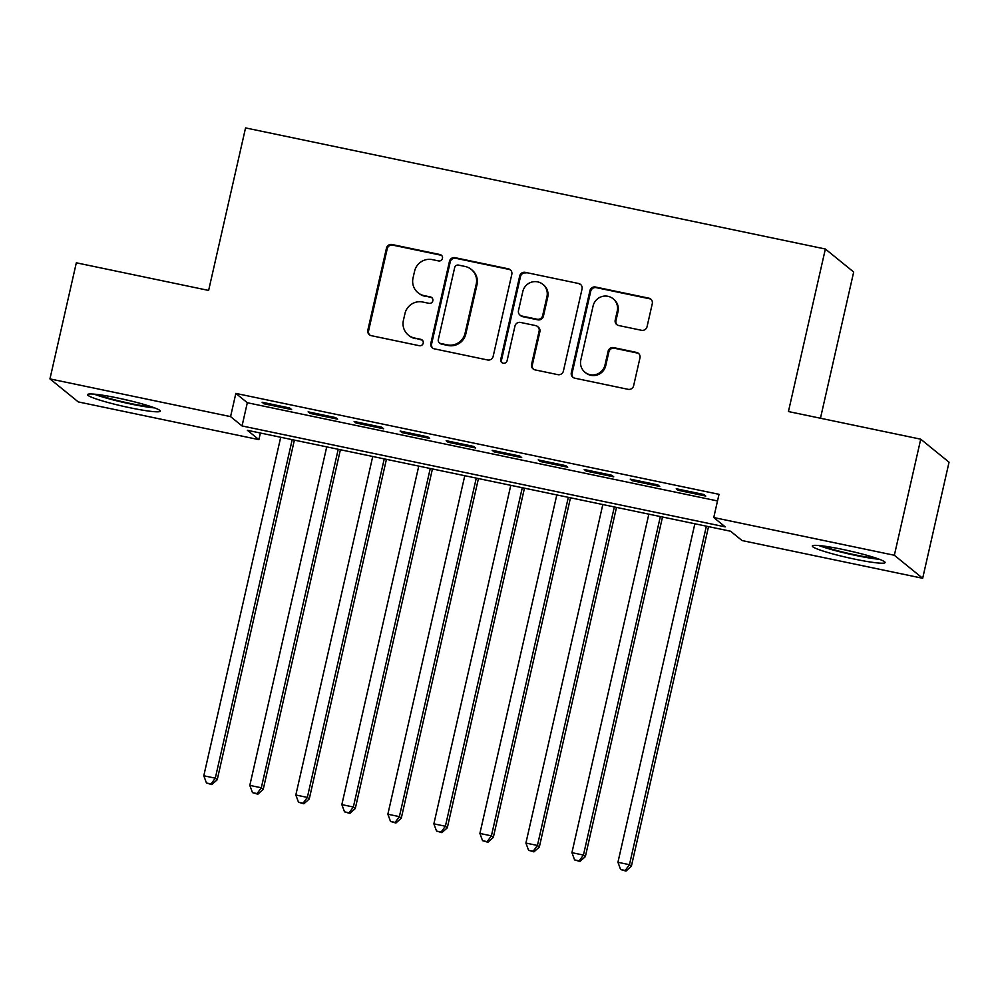 <?xml version="1.0" encoding="UTF-8"?>
<svg xmlns="http://www.w3.org/2000/svg" width="999" height="999" viewBox="0 0 999 999"><rect width="100%" height="100%" fill="white"/><g stroke="black" fill="none" stroke-linecap="round" stroke-linejoin="round"><path stroke-width="1.5" d="M442.445 258.391A3.284 3.222 -50.9 0 0 440.01 254.545L392.02 244.518A4.695 4.595 -50.9 0 0 386.463 248.139L367.832 330.182A4.695 4.595 -50.9 0 0 371.303 335.676L419.305 345.704A3.284 3.222 -50.9 0 0 422.102 339.96A3.284 3.222 -50.9 0 0 420.754 339.323L414.535 338.024A15.022 14.698 -50.9 0 1 403.396 320.417L404.957 313.586A15.022 14.698 -50.9 0 1 422.714 302.023L428.933 303.321A3.284 3.222 -50.9 0 0 431.73 297.577A3.284 3.222 -50.9 0 0 430.382 296.94L424.175 295.642A15.022 14.698 -50.9 0 1 413.024 278.034L414.585 271.191A15.022 14.698 -50.9 0 1 432.355 259.628L438.561 260.926A3.284 3.222 -50.9 0 0 442.445 258.391M441.72 255.532A3.284 3.222 -50.9 0 0 440.771 255.17L392.782 245.142A4.695 4.595 -50.9 0 0 387.237 248.751L368.594 330.806A4.695 4.595 -50.9 0 0 369.78 335.052M422.452 340.309A3.284 3.222 -50.9 0 0 421.516 339.947L414.535 338.024M432.08 297.914A3.284 3.222 -50.9 0 0 431.143 297.552L424.175 295.642M854.669 559.14A37.3 3.472 12.8 0 1 812.312 546.016A37.3 3.472 12.8 0 1 842.719 549.425A37.3 3.472 12.8 0 1 885.077 562.549A37.3 3.472 12.8 0 1 854.669 559.14M129.895 407.742A37.3 3.472 12.8 0 1 87.55 394.63A37.3 3.472 12.8 0 1 117.957 398.039A37.3 3.472 12.8 0 1 160.302 411.163A37.3 3.472 12.8 0 1 129.895 407.742M641.508 330.294A4.695 4.595 -50.9 0 0 647.052 326.673L652.285 303.659A4.695 4.595 -50.9 0 0 648.801 298.152L595.504 287.025A4.695 4.595 -50.9 0 0 589.947 290.634L571.316 372.677A4.695 4.595 -50.9 0 0 574.787 378.184L628.096 389.323A4.695 4.595 -50.9 0 0 633.641 385.701L639.959 357.904A4.695 4.595 -50.9 0 0 636.475 352.397L613.673 347.627A4.695 4.595 -50.9 0 0 608.116 351.248L604.982 365.035A12.562 12.288 -50.9 0 1 584.977 372.252A12.562 12.288 -50.9 0 1 580.819 359.99L593.094 305.969A12.562 12.288 -50.9 0 1 613.099 298.751A12.562 12.288 -50.9 0 1 617.257 311.026L615.209 320.03A4.695 4.595 -50.9 0 0 618.693 325.524L641.508 330.294M49.95 378.896L76.324 262.799L208.629 290.434L245.554 127.909L825.361 249.013L788.436 411.551L920.728 439.185L894.355 555.269L922.676 578.284L742.057 540.559L730.581 531.231L247.402 430.307L258.878 439.635L78.272 401.91L49.95 378.896L230.569 416.62L242.045 425.949L725.224 526.873L713.748 517.544L894.355 555.269M713.748 517.544L719.018 494.33L235.839 393.406L230.569 416.62M511.813 274.313A4.695 4.595 -50.9 0 0 508.329 268.818L455.032 257.68A4.695 4.595 -50.9 0 0 449.475 261.301L430.831 343.344A4.695 4.595 -50.9 0 0 434.315 348.838L487.612 359.977A4.695 4.595 -50.9 0 0 493.169 356.356L511.813 274.313M525.262 272.352L578.571 283.491A4.695 4.595 -50.9 0 1 582.042 288.986L563.411 371.029A4.695 4.595 -50.9 0 1 557.854 374.65L535.039 369.88A4.695 4.595 -50.9 0 1 531.568 364.385L539.123 331.106A4.695 4.595 -50.9 0 0 535.639 325.599L520.504 322.44A4.695 4.595 -50.9 0 0 514.96 326.061L507.092 360.701A3.284 3.222 -50.9 0 1 501.848 362.587A3.284 3.222 -50.9 0 1 500.761 359.378L519.717 275.961A4.695 4.595 -50.9 0 1 525.262 272.352L578.571 283.491M289.71 408.004L262.1 402.235L264.011 403.796L291.621 409.565L289.71 408.004M335.726 417.619L308.117 411.85L310.027 413.399L337.637 419.168L335.726 417.619M381.743 427.222L354.133 421.466L356.044 423.014L383.653 428.783L381.743 427.222M427.759 436.838L400.149 431.068L402.06 432.629L429.67 438.399L427.759 436.838M473.776 446.453L446.166 440.684L448.076 442.245L475.686 448.002L473.776 446.453M519.792 456.068L492.182 450.299L494.093 451.848L521.703 457.617L519.792 456.068M565.809 465.671L538.199 459.902L540.109 461.463L567.719 467.232L565.809 465.671M611.825 475.287L584.215 469.518L586.126 471.078L613.736 476.848L611.825 475.287M657.841 484.902L630.232 479.133L632.142 480.681L659.752 486.451L657.841 484.902M235.839 393.406L247.315 402.734L717.519 500.949M678.159 490.297L705.769 496.066L703.858 494.505L676.248 488.748L678.159 490.297L678.408 489.198M820.466 418.231L853.683 272.028L825.361 249.013M920.728 439.185L949.05 462.2L922.676 578.284M260.389 433.017L258.878 439.635M247.315 402.734L242.045 425.949M264.011 403.796L264.26 402.684M310.027 413.399L310.277 412.3M356.044 423.014L356.293 421.915M402.06 432.629L402.31 431.518M448.076 442.245L448.326 441.133M494.093 451.848L494.343 450.749M540.109 461.463L540.359 460.364M586.126 471.078L586.376 469.967M632.142 480.681L632.392 479.582M418.007 292.707L418.768 293.331A15.022 14.698 -50.9 0 0 424.937 296.253M408.379 335.102L409.14 335.726A15.022 14.698 -50.9 0 0 415.309 338.649M510.614 270.067A4.695 4.595 -50.9 0 0 509.09 269.43L455.794 258.304A4.695 4.595 -50.9 0 0 450.237 261.913L431.605 343.968A4.695 4.595 -50.9 0 0 432.792 348.214M458.553 265.097A3.284 3.222 -50.9 0 0 454.657 267.632L438.299 339.648A3.284 3.222 -50.9 0 0 440.734 343.494L447.29 344.867A15.022 14.698 -50.9 0 0 465.059 333.304L476.236 284.078A15.022 14.698 -50.9 0 0 465.097 266.471L458.553 265.097M439.385 342.857L440.159 343.481A3.284 3.222 -50.9 0 0 441.496 344.118L440.734 343.494M471.253 269.393L472.028 270.017A15.022 14.698 -50.9 0 1 476.998 284.69L465.821 333.928A15.022 14.698 -50.9 0 1 448.052 345.492L441.496 344.118M580.856 284.727A4.695 4.595 -50.9 0 0 579.333 284.103M537.562 326.523L538.336 327.148A4.695 4.595 -50.9 0 1 539.885 331.73L532.33 364.997A4.695 4.595 -50.9 0 0 533.516 369.255M526.036 272.977A4.695 4.595 -50.9 0 0 520.479 276.586L501.523 360.002A3.284 3.222 -50.9 0 0 502.26 362.874M546.965 296.578A12.562 12.288 -50.9 0 0 542.807 284.315A12.562 12.288 -50.9 0 0 522.802 291.533L518.481 310.564A4.695 4.595 -50.9 0 0 521.965 316.059L537.087 319.218A4.695 4.595 -50.9 0 0 542.644 315.609L546.965 296.578L547.727 297.202A12.562 12.288 -50.9 0 0 543.568 284.927L542.807 284.315M520.029 315.147L520.804 315.771A4.695 4.595 -50.9 0 0 522.727 316.683L521.965 316.059M547.727 297.202L543.406 316.233A4.695 4.595 -50.9 0 1 537.862 319.842L522.727 316.683M613.099 298.751L613.861 299.375A12.562 12.288 -50.9 0 1 618.019 311.638L615.971 320.642A4.695 4.595 -50.9 0 0 617.17 324.9M584.977 372.252L585.751 372.877A12.562 12.288 -50.9 0 0 605.744 365.659L604.982 365.035M638.773 353.646A4.695 4.595 -50.9 0 0 637.25 353.022L614.435 348.251A4.695 4.595 -50.9 0 0 608.878 351.873L605.744 365.659M651.098 299.4A4.695 4.595 -50.9 0 0 649.562 298.776L596.266 287.65A4.695 4.595 -50.9 0 0 590.721 291.258L572.077 373.301A4.695 4.595 -50.9 0 0 573.264 377.56M280.707 437.262L203.796 775.773L215.297 778.184L217.22 779.732L294.38 440.122M211.051 783.965L206.456 783.004L211.825 784.59L211.051 783.965L215.297 778.184L292.207 439.66M206.456 783.004L203.796 775.773M217.22 779.732L211.825 784.59M151.661 406.83A32.28 2.997 12.8 0 1 129.945 403.384A32.28 2.997 12.8 0 1 97.228 394.468M120.305 398.539A29.895 2.785 -167.2 0 0 129.083 400.537M94.093 394.143A37.063 3.447 -167.2 0 0 130.707 404.008A37.063 3.447 -167.2 0 0 154.62 407.892M876.423 558.216A32.28 2.997 12.8 0 1 825.224 547.052A32.28 2.997 12.8 0 1 821.99 545.854M818.855 545.529A37.063 3.447 -167.2 0 0 821.615 546.528A37.063 3.447 -167.2 0 0 879.382 559.278M845.067 549.925A29.895 2.785 -167.2 0 0 853.845 551.923M326.723 446.878L249.812 785.389L261.313 787.786L263.237 789.347L340.397 449.725M257.068 793.568L252.472 792.619L257.842 794.193L257.068 793.568L261.313 787.786L338.224 449.275M252.472 792.619L249.812 785.389M263.237 789.347L257.842 794.193M372.739 456.481L295.829 795.004L307.342 797.402L309.253 798.963L386.413 459.34M303.084 803.184L298.489 802.222L303.858 803.808L303.084 803.184L307.342 797.402L384.24 458.891M298.489 802.222L295.829 795.004M309.253 798.963L303.858 803.808M418.756 466.096L341.845 804.607L353.359 807.017L355.269 808.566L432.43 468.956M349.101 812.799L344.505 811.837L349.875 813.423L349.101 812.799L353.359 807.017L430.257 468.494M344.505 811.837L341.845 804.607M355.269 808.566L349.875 813.423M464.772 475.711L387.862 814.222L399.375 816.633L401.286 818.181L478.446 478.558M395.117 822.414L390.522 821.453L395.891 823.026L395.117 822.414L399.375 816.633L476.273 478.109M390.522 821.453L387.862 814.222M401.286 818.181L395.891 823.026M510.789 485.314L433.878 823.838L445.392 826.235L447.302 827.796L524.463 488.174M441.133 832.017L436.538 831.056L441.908 832.642L441.133 832.017L445.392 826.235L522.29 487.724M436.538 831.056L433.878 823.838M447.302 827.796L441.908 832.642M556.805 494.93L479.895 833.453L491.408 835.851L493.319 837.412L570.479 497.789M487.15 841.633L482.554 840.671L487.924 842.257L487.15 841.633L491.408 835.851L568.319 497.34M482.554 840.671L479.895 833.453M493.319 837.412L487.924 842.257M602.822 504.545L525.911 843.056L537.425 845.466L539.335 847.015L616.495 507.405M533.166 851.248L528.571 850.286L533.941 851.872L533.166 851.248L537.425 845.466L614.335 506.943M528.571 850.286L525.911 843.056M539.335 847.015L533.941 851.872M648.838 514.16L571.928 852.671L583.441 855.069L585.352 856.63L662.512 517.007M579.183 860.863L574.587 859.902L579.957 861.475L579.183 860.863L583.441 855.069L660.351 516.558M574.587 859.902L571.928 852.671M585.352 856.63L579.957 861.475M694.854 523.763L617.944 862.287L629.457 864.684L631.368 866.245L708.528 526.623M625.199 870.466L620.604 869.505L625.973 871.091L625.199 870.466L629.457 864.684L706.368 526.173M620.604 869.505L617.944 862.287M631.368 866.245L625.973 871.091M440.771 255.17L440.01 254.545M421.516 339.947L420.754 339.323M431.143 297.552L430.382 296.94M368.594 330.806L367.832 330.182M387.237 248.751L386.463 248.139M392.782 245.142L392.02 244.518M431.605 343.968L430.831 343.344M450.237 261.913L449.475 261.301M455.794 258.304L455.032 257.68M509.09 269.43L508.329 268.818M448.052 345.492L447.29 344.867M465.821 333.928L465.059 333.304M476.998 284.69L476.236 284.078M532.33 364.997L531.568 364.385M539.885 331.73L539.123 331.106M501.523 360.002L500.761 359.378M520.479 276.586L519.717 275.961M537.862 319.842L537.087 319.218M543.406 316.233L542.644 315.609M615.971 320.642L615.209 320.03M618.019 311.638L617.257 311.026M608.878 351.873L608.116 351.248M614.435 348.251L613.673 347.627M637.25 353.022L636.475 352.397M572.077 373.301L571.316 372.677M590.721 291.258L589.947 290.634M596.266 287.65L595.504 287.025M649.562 298.776L648.801 298.152"/></g></svg>
